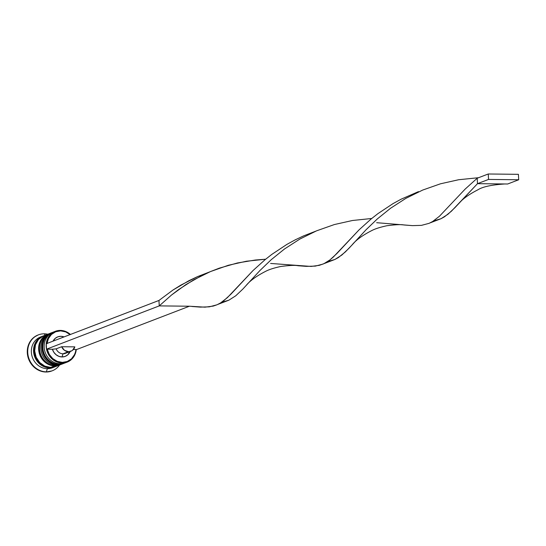 <?xml version="1.0" encoding="UTF-8"?>
<svg xmlns="http://www.w3.org/2000/svg" width="546" height="546" viewBox="0 0 546 546"><rect width="100%" height="100%" fill="white"/><g stroke="black" fill="none" stroke-linecap="round" stroke-linejoin="round"><path stroke-width="0.82" d="M50.382 333.34A16.496 14.892 69 0 0 43.462 351.576A16.496 14.892 69 0 0 58.818 364.284A16.496 14.892 -111 0 1 43.223 350.607A16.496 14.892 -111 0 1 52.02 332.582A16.496 14.892 -111 0 1 52.689 332.35L51.795 332.671A16.496 14.892 69 0 0 43.004 350.696A16.496 14.892 69 0 0 58.593 364.366A16.496 14.892 -111 0 1 43.243 351.665A16.496 14.892 -111 0 1 50.164 333.429M58.593 364.366A1.652 0.669 90.6 0 1 58.477 364.387A1.652 0.669 -89.4 0 0 58.593 364.366L58.593 364.366A16.496 14.892 69 0 0 63.629 363.472A16.496 14.892 69 0 0 63.739 363.424M51.795 332.671C36.193 337.592 42.151 365.254 58.49 364.387L63.848 363.383A16.496 14.892 -111 0 1 58.818 364.284M47.072 334.616A16.496 14.892 69 0 0 40.145 352.853A16.496 14.892 69 0 0 55.501 365.554A16.496 14.892 -111 0 1 39.913 351.883A16.496 14.892 -111 0 1 48.703 333.859L48.485 333.94A16.496 14.892 69 0 0 39.687 351.965A16.496 14.892 69 0 0 55.282 365.643A16.496 14.892 -111 0 1 39.926 352.934A16.496 14.892 -111 0 1 46.847 334.698M55.282 365.643A1.652 0.669 90.6 0 1 55.166 365.663A1.652 0.669 -89.4 0 0 55.282 365.643L55.282 365.643A16.496 14.892 69 0 0 60.313 364.742A16.496 14.892 69 0 0 60.422 364.701M48.485 333.94C32.883 338.868 38.834 366.523 55.173 365.663L60.531 364.66A16.496 14.892 -111 0 1 55.501 365.554M49.522 367.574A16.223 14.64 -111 0 1 34.535 355.48A16.223 14.64 -111 0 1 40.581 337.524L37.551 340.103L34.616 345.263L33.825 351.385L35.285 357.534L38.78 362.769L43.776 366.291L46.608 367.24L52.396 367.301M62.319 362.38A15.95 14.394 -111 0 1 47.256 349.187L49.263 354.354L52.744 358.585L57.282 361.377L62.319 362.38L67.26 361.486L71.499 358.79L74.529 354.627L75.464 352.15L75.976 349.501L73.403 349.474L75.976 349.501A15.95 14.394 -111 0 1 62.319 362.38L62.128 363.008L62.319 362.38M60.367 330.412A16.496 14.892 69 0 0 46.164 346.546A16.496 14.892 69 0 0 62.128 363.008A16.496 14.892 -111 0 1 46.54 349.338A16.496 14.892 -111 0 1 55.33 331.313A16.496 14.892 -111 0 1 60.367 330.412A16.496 14.892 -111 0 1 70.414 334.459A16.496 14.892 69 0 0 60.367 330.412L60.613 330.869L60.367 330.412M46.997 343.454A15.95 14.394 -111 0 1 60.613 330.869L55.678 331.77L51.44 334.459L48.41 338.622L46.963 343.755M55.33 331.313L53.344 332.077A16.496 14.892 69 0 0 44.554 350.102A16.496 14.892 69 0 0 60.142 363.772A16.496 14.892 -111 0 1 44.438 349.522A16.496 14.892 -111 0 1 54.354 331.736M63.288 363.595A16.496 14.892 -111 0 1 62.961 363.725A16.496 14.892 -111 0 1 57.931 364.626L56.825 365.049L57.931 364.626A16.496 14.892 -111 0 1 42.342 350.948A16.496 14.892 -111 0 1 51.133 332.923L50.027 333.347A16.496 14.892 69 0 0 41.237 351.371A16.496 14.892 69 0 0 56.825 365.049A16.496 14.892 -111 0 1 41.168 351.051A16.496 14.892 -111 0 1 50.587 333.149M38.213 334.944A19.247 17.37 69 0 0 37.995 335.026A19.247 17.37 69 0 0 27.737 356.053A19.247 17.37 69 0 0 45.925 372.01L46.362 371.84A19.247 17.37 -111 0 1 28.18 355.883A19.247 17.37 -111 0 1 38.438 334.855A19.247 17.37 -111 0 1 44.308 333.811L45.093 335.244L44.308 333.811A19.247 17.37 69 0 0 27.744 352.627A19.247 17.37 69 0 0 46.362 371.84L47.325 368.7A16.496 14.892 -111 0 1 31.607 354.381A16.496 14.892 -111 0 1 41.653 336.623M66.155 362.455A16.496 14.892 -111 0 1 60.142 363.772L62.128 363.008L60.142 363.772A16.496 14.892 69 0 0 65.172 362.878L67.165 362.114A16.496 14.892 -111 0 1 62.128 363.008A16.496 14.892 69 0 0 76.276 349.501A16.496 14.892 -111 0 1 67.165 362.114M43.168 336.002L38.466 339.482L35.483 344.738L34.678 350.962L36.159 357.207L39.715 362.53L44.799 366.12L50.642 367.424L54.614 365.895A16.496 14.892 -111 0 1 39.025 352.225A16.496 14.892 -111 0 1 47.816 334.2L43.844 335.722A16.496 14.892 69 0 0 35.046 353.753A16.496 14.892 69 0 0 50.642 367.424L56.34 366.243M42.738 336.152L40.527 336.998A16.496 14.892 69 0 0 31.736 355.023A16.496 14.892 69 0 0 47.325 368.7L49.536 367.847A16.496 14.892 -111 0 1 33.941 354.177A16.496 14.892 -111 0 1 42.738 336.152A16.496 14.892 -111 0 1 43.291 335.947L39.537 337.906L35.62 342.356L34.378 345.161L33.572 351.385L35.053 357.637L36.602 360.469L38.609 362.96L43.694 366.543L49.536 367.847L47.325 368.7A16.496 14.892 69 0 0 52.355 367.799L54.566 366.953A16.496 14.892 -111 0 1 49.536 367.847L55.235 366.673M67.356 352.129A7.699 6.948 -111 0 1 62.988 353.808A7.699 6.948 69 0 0 65.336 353.392L70.857 351.269A7.699 6.948 -111 0 1 68.509 351.685L62.988 353.808L62.026 356.947A10.449 9.432 69 0 0 70.181 351.528M70.386 351.017L67.711 354.893L65.056 356.436L62.026 356.947L62.988 353.808L68.509 351.685A7.699 6.948 -111 0 1 61.671 346.724L74.822 346.867A7.699 6.948 -111 0 1 70.857 351.269M62.026 356.947L58.941 356.374L56.115 354.763L53.856 352.307L52.402 349.242L46.533 349.181L52.402 349.242A10.449 9.432 69 0 0 62.026 356.947M56.149 348.846L52.402 349.242L56.149 348.846A7.699 6.948 69 0 0 62.988 353.808A7.699 6.948 -111 0 1 56.149 348.846L61.671 346.724L56.149 348.846M74.822 346.867L72.427 350.389L70.584 351.365L68.509 351.685L64.448 350.3L61.671 346.724L74.822 346.867M70.195 334.664L65.657 331.879L60.613 330.869A15.95 14.394 -111 0 1 70.1 334.582M53.037 341.134L55.228 338.363L57.883 336.814L60.913 336.302L64.053 336.902A10.449 9.432 69 0 0 53.037 341.134M51.85 370.939L45.925 372.01L42.472 371.608L39.114 370.488L35.975 368.693L33.183 366.305L29.034 360.094L27.3 352.798L27.437 349.092L28.242 345.536L29.696 342.267L31.723 339.407L34.262 337.073L38.056 335.005M53.44 367.328A16.496 14.892 -111 0 1 47.325 368.7L46.362 371.84A19.247 17.37 69 0 0 59.603 365.015A19.247 17.37 -111 0 1 52.239 370.789A19.247 17.37 -111 0 1 46.362 371.84L45.925 372.01A19.247 17.37 69 0 0 51.795 370.959A19.247 17.37 69 0 0 52.013 370.87M44.308 333.811A19.247 17.37 -111 0 1 47.775 334.213A19.247 17.37 69 0 0 44.308 333.811M55.112 366.728A16.496 14.892 -111 0 1 54.566 366.953M50.642 367.424A16.496 14.892 69 0 0 55.672 366.523L59.651 365.001A16.496 14.892 -111 0 1 54.614 365.895L50.642 367.424M60.319 364.721L54.614 365.895L48.778 364.592L43.694 361.008L40.138 355.685L38.657 349.433L39.462 343.209L42.445 337.954L47.147 334.48M62.401 363.923A16.496 14.892 -111 0 1 56.825 365.049A16.496 14.892 69 0 0 61.862 364.148L62.961 363.725M63.636 363.445L57.931 364.626L52.095 363.322L47.011 359.732L43.455 354.409L41.967 348.157L42.779 341.933L45.762 336.684L50.464 333.203M75.976 349.501L76.699 349.508L75.976 349.501M186.643 306.19L159.248 305.89L171.505 295.031L178.412 289.728L193.673 279.866L210.51 271.56L228.337 265.281L246.437 261.227L265.636 259.22L255.351 260.019L237.401 262.974L219.342 268.147L210.51 271.56L201.924 275.484L185.817 284.643L171.505 295.031L159.248 305.89L158.954 300.457L173.048 289.981L188.984 280.664L197.502 276.638L209.657 271.922L197.502 276.638L180.815 285.135L173.048 289.981L158.954 300.457L46.239 343.748L158.954 300.457L159.248 305.89L46.533 349.181L46.239 343.748L46.533 349.181L159.248 305.89L189.407 306.224L204.989 307.166L213.254 306.081L216.946 304.811L220.461 303.003L227.313 297.707L252.989 270.584L265.035 259.719L271.833 254.381L286.896 244.396L295.065 239.919L303.583 235.892L315.738 231.183L303.583 235.892L295.065 239.919L286.896 244.396L271.833 254.381L265.035 259.719L252.989 270.584L230.842 294.239L223.88 300.634L220.461 303.003L216.946 304.811L209.295 306.845L200.273 307.111L191.926 306.477M189.264 306.279L76.699 349.508L189.264 306.279M217.902 304.381L228.863 300.191L235.763 295.775L242.772 289.148L259.964 270.502L271.198 259.712L284.493 248.983L299.754 239.128L316.591 230.821L334.418 224.536L352.518 220.488L371.717 218.482L352.518 220.488L334.418 224.536L316.591 230.821L299.754 239.128L284.493 248.983L271.198 259.712L259.964 270.502L242.772 289.148L235.763 295.775L228.863 300.191L221.369 302.429M430.064 222.898L441.025 218.707L444.505 216.782L451.365 211.247L477.491 183.668L477.197 178.235L465.151 189.1L439.475 216.223L432.623 221.519L429.108 223.328L421.457 225.361L412.435 225.628L376.672 222.7M245.939 285.742C249.74 280.903 256.402 276.051 265.929 271.185C269.239 269.478 274.167 267.915 280.712 266.496C289.51 265.349 295.277 265.097 298.007 265.731L306.354 266.373L315.376 266.107L323.027 264.073L326.542 262.264L329.961 259.896L336.923 253.494L359.07 229.846L371.116 218.98L377.914 213.643L392.977 203.651L401.146 199.181L418.454 191.632L401.146 199.181L392.977 203.651L377.914 213.643L371.116 218.98L359.07 229.846L333.394 256.968L329.961 259.896L323.983 263.643L334.944 259.446L341.844 255.037L348.853 248.41L366.045 229.764L377.279 218.966L390.574 208.244L405.835 198.382L422.665 190.076L440.499 183.797L458.599 179.743L478.583 177.703L458.599 179.743L440.499 183.797L422.665 190.076L405.835 198.382L390.574 208.244L377.279 218.966L366.045 229.764L352.02 245.004C355.821 240.165 362.483 235.312 372.01 230.446C375.32 228.74 380.248 227.177 386.793 225.757C395.591 224.611 401.358 224.351 404.088 224.993L412.435 225.628L421.457 225.361L429.108 223.328L432.623 221.519L439.475 216.223L465.151 189.1L477.197 178.235L488.247 173.99L477.197 178.235L477.491 183.668L454.934 207.664L447.925 214.291L441.025 218.707L433.531 220.946M352.02 245.004L345.284 251.993L338.424 257.521L334.944 259.446L327.45 261.691M323.983 263.643L319.335 265.336L311.07 266.428L270.591 263.445M507.65 184.002L477.491 183.668L488.54 179.422L477.491 183.668L507.65 184.002L518.7 179.757L507.65 184.002M518.407 174.324L488.247 173.99L488.54 179.422L518.7 179.757L518.407 174.324L488.247 173.99L488.54 179.422L518.7 179.757L518.407 174.324M64.51 363.11L63.848 363.383M61.193 364.387L60.531 364.66M37.995 335.026L38.438 334.855M51.795 370.959L52.239 370.789M504.886 183.968C491.68 184.814 482.712 186.739 477.996 189.749C468.618 194.547 461.984 199.386 458.101 204.265"/></g></svg>
